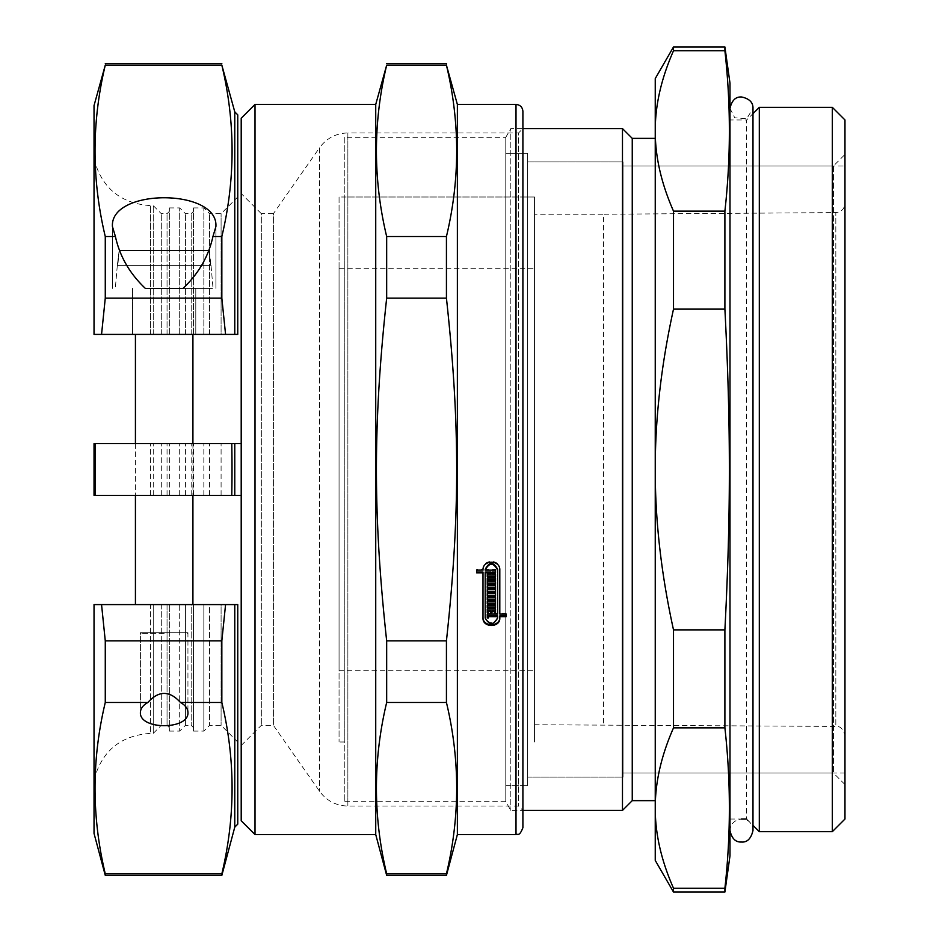 <?xml version="1.0" encoding="UTF-8"?>
<svg xmlns="http://www.w3.org/2000/svg" width="939" height="939" viewBox="0 0 939 939"><rect width="100%" height="100%" fill="white"/><g stroke="black" fill="none" stroke-linecap="round" stroke-linejoin="round"><path stroke-width="0.7" stroke-dasharray="4.7 3.52" d="M527.624 153.303L527.624 785.697L527.624 153.303L527.624 785.697L527.624 153.303L505.781 153.303L505.781 785.697L505.781 153.303L505.781 785.697L505.781 153.303L527.624 153.303M527.624 161.931L527.624 777.069L527.624 161.931L623.05 161.931L623.05 777.069L623.05 161.931L623.05 777.069L623.05 161.931L527.624 161.931L527.624 777.069L527.624 161.931M844.971 165.957L844.971 773.043L844.971 165.957L623.05 165.957L623.05 773.043L623.05 165.957L623.05 773.043L623.05 165.957L833.468 165.957L833.468 773.043L833.468 165.957L844.971 154.454L844.971 784.546L844.971 154.454M344.801 137.329L344.801 801.671L344.801 137.329L505.781 137.329L505.781 801.671L505.781 137.329L510.816 128.584L510.816 810.416L510.816 128.584L522.906 128.584L522.906 810.416L522.906 128.584L518.539 132.951L518.539 806.049L518.539 132.951L347.864 132.951L347.864 806.049L347.864 132.951C336.045 133.256 326.631 138.162 319.6 147.669L319.6 791.331L319.6 147.669L273.39 213.669L273.39 725.331L273.39 213.669L261.324 213.669L261.324 725.331L261.324 213.669L241.206 193.551L241.206 334.401L241.206 118.232M622.475 810.416L622.475 128.584M632.252 800.638L632.252 138.362M655.246 138.362L655.246 800.638L655.246 138.362M673.509 727.866C661.267 755.649 655.176 782.375 655.246 808.056C655.176 833.738 661.267 860.464 673.509 888.247L724.896 888.247C730.859 834.783 730.859 781.33 724.896 727.866L673.509 727.866L673.509 629.881L724.896 629.881C730.859 514.537 730.859 424.463 724.896 309.119L673.509 309.119C661.267 364.684 655.176 418.137 655.246 469.5C655.176 520.863 661.267 574.316 673.509 629.881M673.509 50.753C661.267 78.536 655.176 105.262 655.246 130.944C655.176 156.625 661.267 183.351 673.509 211.134L724.896 211.134C730.859 157.67 730.859 104.217 724.896 50.753L673.509 50.753L673.509 46.95M724.896 727.866L724.896 629.881M724.896 309.119L724.896 211.134M724.896 50.753L724.896 46.95M729.99 855.828L729.99 83.172M724.896 892.05L724.896 888.247M655.246 860.429L655.246 78.571M673.509 309.119L673.509 211.134M673.509 892.05L673.509 888.247M729.99 119.957L729.99 819.043L729.99 119.957L746.658 119.957L746.658 819.043L746.658 119.957L752.984 113.642M759.311 831.684L759.311 107.316M832.318 831.684L832.318 107.316M844.971 819.043L844.971 119.957M241.206 604.599L241.206 820.768M237.755 604.599L94.029 604.599L237.755 604.599L237.755 824.149M241.206 334.401L241.206 193.551M237.755 334.401L237.755 197.002L237.755 334.401L94.029 334.401L237.755 334.401L237.755 114.851M241.44 604.599L241.44 495.369L241.44 604.599L241.44 495.369L94.029 495.369L241.44 495.369L94.029 495.369L94.029 443.631L241.44 443.631L241.44 334.401L241.44 443.631L94.029 443.631L241.44 443.631L241.44 334.401M164.172 495.369L133.702 495.369L164.172 495.369M255.009 834.56L255.009 104.44M241.17 495.369L241.17 443.631M164.172 334.401L132.552 334.401L164.172 334.401M234.773 111.858L234.773 334.401L221.088 334.401L221.088 213.669L221.088 334.401L94.029 334.401L94.029 105.591M164.172 604.599L135.427 604.599L164.172 604.599M234.773 827.142L234.773 604.599L221.088 604.599L221.088 725.331L221.088 604.599L209.585 604.599L209.585 725.331L209.585 604.599L203.845 604.599L203.845 731.082L203.845 604.599L193.493 604.599L193.493 731.082L193.493 604.599L193.493 727.631L193.493 604.599L191.192 604.599L191.192 725.331L191.192 604.599L185.441 604.599L185.441 725.331L185.441 604.599L179.689 604.599L179.689 731.082L179.689 604.599L169.349 604.599L169.349 731.082L169.349 604.599L169.349 727.631L169.349 604.599L167.048 604.599L167.048 725.331L167.048 604.599L161.297 604.599L161.297 725.331L161.297 604.599L153.245 604.599L153.245 733.382L153.245 604.599L150.486 604.599L150.486 733.382L150.486 604.599L94.029 604.599L94.029 833.409M119.828 250.467L119.147 250.467L117.833 265.408L210.512 265.408L117.316 265.408L119.147 250.467L209.197 250.467L210.512 265.408L117.833 265.408L211.029 265.408L209.197 250.467L119.147 250.467L117.316 265.408L119.147 250.467L208.517 250.467M212.472 288.402L182.999 288.402C198.634 273.613 208.611 256.312 212.93 236.534L215.911 226.534C218.411 188.164 109.933 188.164 112.434 226.534L115.415 236.534C119.734 256.312 129.711 273.613 145.345 288.402L212.472 288.402M209.197 250.467L210.512 265.408L209.197 250.467L119.147 250.467L209.197 250.467M156.097 288.402L145.345 288.402M164.172 288.402L195.793 288.402L164.172 288.402M164.172 495.135L194.643 495.135L164.172 495.135M164.172 633.344L141.061 633.344L164.172 633.344M140.404 632.686L187.941 632.686L140.404 632.686L187.941 632.686L140.404 632.686L141.061 633.344L140.404 632.686L140.404 712.466C139.254 730.084 189.091 730.084 187.941 712.466C187.812 708.534 185.323 705.201 180.452 702.466C169.595 690.411 158.75 690.411 147.893 702.466C143.021 705.201 140.533 708.534 140.404 712.466L140.404 632.686M147.893 702.466L105.274 702.466L105.274 640.856L221.839 640.856L225.571 604.599M221.839 875.383L221.839 873.822C235.489 816.695 235.489 759.581 221.839 702.466L221.839 640.856M221.839 702.466L180.452 702.466M164.172 443.631L133.702 443.631L164.172 443.631M172.248 288.402L182.999 288.402M212.93 236.534L221.839 236.534C235.489 179.419 235.489 122.305 221.839 65.178L221.839 63.617M225.571 334.401L221.839 298.144L221.839 236.534M221.839 298.144L105.274 298.144L105.274 236.534L115.415 236.534M241.206 443.631L241.206 495.369L241.206 443.631M221.088 495.369L221.088 443.631L221.088 495.369M209.585 334.401L209.585 213.669L209.585 334.401M209.585 495.369L209.585 443.631L209.585 495.369M203.845 334.401L203.845 207.918L203.845 334.401M203.845 495.369L203.845 443.631L203.845 495.369M193.493 334.401L193.493 207.918L193.493 334.401M193.493 495.369L193.493 443.631L193.493 495.369M185.441 334.401L185.441 213.669L185.441 334.401M185.441 495.369L185.441 443.631L185.441 495.369M179.689 334.401L179.689 207.918L179.689 334.401M179.689 495.369L179.689 443.631L179.689 495.369M169.349 334.401L169.349 207.918L169.349 334.401M169.349 495.369L169.349 443.631L169.349 495.369M161.297 334.401L161.297 213.669L161.297 334.401M161.297 495.369L161.297 443.631L161.297 495.369M153.245 334.401L153.245 205.618L153.245 334.401M153.245 495.369L153.245 443.631L153.245 495.369M234.773 495.369L234.773 443.631M94.029 495.369L94.029 443.631L94.029 495.369M231.769 495.369A1374.966 1374.966 0 0 0 231.769 443.631M101.553 604.599L105.274 640.856M105.274 702.466C91.623 759.581 91.623 816.695 105.274 873.822L221.839 873.822M105.274 875.383L105.274 873.822M95.355 443.631A1374.966 1374.966 0 0 0 95.355 495.369M221.839 65.178L105.274 65.178L105.274 63.617M105.274 65.178C91.623 122.305 91.623 179.419 105.274 236.534M105.274 298.144L101.553 334.401M476.672 572.849L476.672 569.374L482.998 569.374C482.364 558.846 500.334 558.752 499.806 569.292L499.806 613.308L506.133 613.308L506.133 616.665M482.998 618.026L482.998 572.062M499.806 615.878L499.806 618.026M487.259 573.412L487.259 574.198L487.259 573.412L490.815 573.412L490.815 572.062M495.546 573.412L495.546 574.198L495.546 573.412L491.989 573.412L491.989 574.198M491.989 572.062L491.989 573.412M495.546 569.374L495.546 570.161L495.546 569.374L485.193 569.374M487.259 613.308L487.259 614.094L487.259 613.308L497.623 613.308L497.623 614.094M488.433 615.878L488.433 617.944M485.193 572.062L485.193 617.24C489.336 624.552 493.48 624.552 497.623 617.24L497.623 615.878M488.433 579.809L488.433 581.135L495.546 581.135L495.546 581.934L495.546 581.135M495.546 577.285L495.546 578.072L495.546 577.285L487.259 577.285L487.259 578.072L487.259 577.285M487.259 592.767L487.259 593.554L487.259 592.767L494.372 592.767L494.372 591.453M495.546 584.985L495.546 585.772L495.546 584.985L487.259 584.985L487.259 585.772L487.259 584.985M487.259 588.812L487.259 589.598L487.259 588.812L494.372 588.812L494.372 587.485M487.259 604.399L487.259 605.186L487.259 604.399L494.372 604.399L494.372 603.096M495.546 596.711L495.546 597.497L495.546 596.711L487.259 596.711L487.259 597.497L487.259 596.711M487.259 600.491L487.259 601.277L487.259 600.491L494.372 600.491L494.372 599.176M491.989 610.726L491.989 612.803M494.372 612.803L494.372 610.726M495.546 608.284L495.546 609.071L495.546 608.284L487.259 608.284L487.259 609.071L487.259 608.284M488.433 610.726L488.433 612.803M490.815 612.803L490.815 610.726M487.259 612.803L487.259 612.017M495.546 612.017L495.546 612.803M487.259 599.962L487.259 599.176M495.546 606.993L495.546 607.779M487.259 606.993L487.259 607.779M494.372 604.399L494.372 605.186M487.259 588.272L487.259 587.485M495.546 595.396L495.546 596.183M487.259 595.396L487.259 596.183M494.372 592.767L494.372 593.554M487.259 584.445L487.259 583.659M495.546 579.809L495.546 580.595M495.546 572.062L495.546 572.849M495.546 575.947L495.546 576.734M487.259 575.947L487.259 576.734M490.815 573.412L490.815 574.198M476.672 569.374L476.672 570.161M499.806 569.292L499.806 570.079M499.806 613.308L499.806 614.094M506.133 613.308L506.133 614.094M487.259 603.096L487.259 603.883M494.372 600.491L494.372 601.277M487.259 591.453L487.259 592.239M494.372 588.812L494.372 589.598M488.433 581.135L488.433 581.934M495.546 583.659L495.546 584.445M485.193 617.24L485.193 618.026M497.623 617.24L497.623 618.026M487.259 617.158L487.259 617.944M457.375 834.56L457.375 104.44M386.668 65.178C373.018 122.305 373.018 179.419 386.668 236.534L446.436 236.534C460.087 179.419 460.087 122.305 446.436 65.178L386.668 65.178L386.668 63.617M386.668 298.144C373.018 423.771 373.018 515.229 386.668 640.856L446.436 640.856C460.087 515.229 460.087 423.771 446.436 298.144L386.668 298.144L386.668 236.534M386.668 702.466C373.018 759.581 373.018 816.695 386.668 873.822L446.436 873.822C460.087 816.695 460.087 759.581 446.436 702.466L386.668 702.466L386.668 640.856M446.436 875.383L446.436 873.822M446.436 702.466L446.436 640.856M446.436 298.144L446.436 236.534M446.436 65.178L446.436 63.617M386.668 875.383L386.668 873.822M375.729 834.56L375.729 104.44M522.906 827.658L522.906 111.342M344.801 197.002L344.801 741.998L344.801 197.002L534.526 197.002L534.526 741.998L534.526 197.002L534.526 741.998L534.526 197.002L339.061 197.002L339.061 741.998L339.061 197.002M505.781 137.329L505.781 801.671L505.781 137.329M844.971 203.387L844.971 735.613L844.971 203.387C844.431 208.939 841.391 212.014 835.827 212.59L835.827 726.41L835.827 212.59L603.507 214.245L603.507 724.755L603.507 214.245L534.526 214.245L534.526 724.755L534.526 214.245M339.061 268.284L339.061 670.716L339.061 268.284L534.526 268.284L534.526 670.716L534.526 268.284M191.192 334.401L191.192 213.669L191.192 334.401M191.192 495.369L191.192 443.631L191.192 495.369M167.048 334.401L167.048 213.669L167.048 334.401M167.048 495.369L167.048 443.631L167.048 495.369M150.486 334.401L150.486 205.618L150.486 334.401M150.486 495.369L150.486 443.631L150.486 495.369M516.004 834.56L516.004 104.44M505.781 785.697L527.624 785.697L505.781 785.697M527.624 777.069L623.05 777.069L527.624 777.069M844.971 773.043L623.05 773.043L833.468 773.043L844.971 784.546M344.801 801.671L505.781 801.671L510.816 810.416L522.906 810.416L518.539 806.049L347.864 806.049C336.045 805.744 326.631 800.838 319.6 791.331L273.39 725.331L261.324 725.331L241.206 745.449M729.99 819.043L741.458 819.043M746.658 819.043L752.984 825.358M193.493 207.918L203.845 207.918L209.585 213.669L221.088 213.669L237.755 197.002M117.316 265.408L115.309 288.402L117.316 265.408M211.029 265.408L213.036 288.402L211.029 265.408M135.427 604.599L135.427 334.401M135.427 443.631L135.427 495.135M192.918 604.599L192.918 334.401M192.918 443.631L192.918 495.135M187.272 633.344L187.941 632.686L187.941 712.466L187.941 632.686L187.272 633.344M112.434 226.534L112.434 288.402L112.434 226.534M215.911 226.534L215.911 288.402L215.911 226.534M132.552 288.402L132.552 334.401L132.552 288.402M195.793 288.402L195.793 334.401L195.793 288.402M193.493 731.082L203.845 731.082L209.585 725.331L221.088 725.331L237.755 741.998M169.349 731.082L179.689 731.082L185.441 725.331L191.192 725.331L193.493 727.631M169.349 207.918L179.689 207.918L185.441 213.669L191.192 213.669L193.493 211.369M94.029 780.004C101.741 751.012 120.556 735.46 150.486 733.382L153.245 733.382L161.297 725.331L167.048 725.331L169.349 727.631M94.029 158.996C101.741 187.988 120.556 203.528 150.486 205.618L153.245 205.618L161.297 213.669L167.048 213.669L169.349 211.369M534.526 724.755L835.827 726.41C840.252 725.976 843.304 729.051 844.971 735.613M344.801 741.998L339.061 741.998M339.061 670.716L534.526 670.716M729.99 108.466L734.756 117.786L746.716 118.701L752.984 108.466L752.984 830.534C752.092 813.913 730.401 816.754 729.99 830.534L729.99 108.466L729.99 830.534"/><path stroke-width="1.41" d="M522.906 128.584L622.475 128.584L622.475 810.416L522.906 810.416M622.475 128.584L632.252 138.362L632.252 800.638L622.475 810.416M632.252 138.362L655.246 138.362M673.509 211.134C661.267 183.351 655.176 156.625 655.246 130.944C655.176 105.262 661.267 78.536 673.509 50.753L724.896 50.753C730.859 104.217 730.859 157.67 724.896 211.134L673.509 211.134L673.509 309.119L724.896 309.119C730.859 424.463 730.859 514.537 724.896 629.881L673.509 629.881C661.267 574.316 655.176 520.863 655.246 469.5C655.176 418.137 661.267 364.684 673.509 309.119M673.509 888.247C661.267 860.464 655.176 833.738 655.246 808.056C655.176 782.375 661.267 755.649 673.509 727.866L724.896 727.866C730.859 781.33 730.859 834.783 724.896 888.247L673.509 888.247L673.509 892.05L724.896 892.05L724.896 888.247M724.896 892.05L729.99 855.828L729.99 83.172L724.896 46.95L724.896 50.753M724.896 211.134L724.896 309.119M724.896 629.881L724.896 727.866M673.509 50.753L673.509 46.95L655.246 78.571L655.246 860.429L673.509 892.05M673.509 629.881L673.509 727.866M759.311 107.316L759.311 831.684L832.318 831.684L832.318 107.316L759.311 107.316L752.984 113.642M832.318 107.316L844.971 119.957L844.971 819.043L832.318 831.684M255.009 834.56L255.009 104.44L241.206 118.232L241.206 820.768L255.009 834.56L375.729 834.56L386.668 875.383L446.436 875.383L446.436 873.822L386.668 873.822C373.018 816.695 373.018 759.581 386.668 702.466L446.436 702.466C460.087 759.581 460.087 816.695 446.436 873.822M234.773 827.142L237.755 824.149L237.755 604.599L234.773 604.599L234.773 827.142L221.839 875.383L221.839 873.822L105.274 873.822L105.274 875.383L221.839 875.383M237.755 334.401L237.755 114.851L234.773 111.858L234.773 334.401L237.755 334.401L101.553 334.401L105.274 298.144L221.839 298.144L225.571 334.401M115.415 236.534L112.434 226.534C109.933 188.164 218.411 188.164 215.911 226.534L212.93 236.534C208.611 256.312 198.634 273.613 182.999 288.402L145.345 288.402C129.711 273.613 119.734 256.312 115.415 236.534L105.274 236.534C91.623 179.419 91.623 122.305 105.274 65.178L94.029 105.591L94.029 334.401L101.553 334.401M225.571 604.599L221.839 640.856L105.274 640.856L101.553 604.599L237.755 604.599M101.553 604.599L94.029 604.599L94.029 833.409L105.274 875.383M208.517 250.467L119.828 250.467M180.452 702.466C185.323 705.201 187.812 708.534 187.941 712.466C189.091 730.084 139.254 730.084 140.404 712.466C140.533 708.534 143.021 705.201 147.893 702.466C158.75 690.411 169.595 690.411 180.452 702.466L221.839 702.466C235.489 759.581 235.489 816.695 221.839 873.822M221.839 640.856L221.839 702.466M105.274 640.856L105.274 702.466L147.893 702.466M182.999 288.402L172.248 288.402M156.097 288.402L145.345 288.402M105.274 236.534L105.274 298.144M234.773 111.858L221.839 65.178C235.489 122.305 235.489 179.419 221.839 236.534L221.839 298.144M221.839 236.534L212.93 236.534M241.17 443.631L94.029 443.631L94.029 495.369L241.17 495.369M95.355 495.369A1374.966 1374.966 0 0 1 95.355 443.631M231.769 443.631A1374.966 1374.966 0 0 1 231.769 495.369M234.773 443.631L234.773 495.369M105.274 873.822C91.623 816.695 91.623 759.581 105.274 702.466M506.133 615.878L499.806 615.878L499.806 618.026C500.334 627.921 482.47 627.921 482.998 618.026L482.998 572.849L476.672 572.849L476.672 570.161L482.998 570.079M482.998 572.849L482.998 572.062L476.672 572.062M499.806 617.24C500.334 627.123 482.47 627.123 482.998 617.24M487.259 575.947L487.259 574.198L490.815 574.198L490.815 572.849L485.193 572.849L485.193 618.026C489.336 625.339 493.48 625.339 497.623 618.026L497.623 616.665L488.433 616.665L488.433 617.944L487.259 617.944L487.259 614.094L497.623 614.094L497.623 570.079C493.421 562.32 489.278 562.344 485.193 570.161L495.546 570.161L495.546 572.062L491.989 572.062L491.989 574.198L495.546 574.198L495.546 575.947L487.259 575.947M497.623 613.308L497.623 569.292C493.421 561.522 489.278 561.557 485.193 569.374L485.193 569.996M485.193 570.161L485.193 569.374M488.433 617.158L487.259 617.158L487.259 614.094M497.623 616.665L497.623 615.878L488.433 615.878L488.433 616.665M490.815 572.849L490.815 572.062L485.193 572.062L485.193 572.849M495.546 579.809L488.433 579.809L488.433 581.934L495.546 581.934L495.546 583.659L487.259 583.659L487.259 578.072L495.546 578.072L495.546 579.809M487.259 595.396L487.259 593.554L494.372 593.554L494.372 592.239L487.259 592.239L487.259 589.598L494.372 589.598L494.372 588.272L487.259 588.272L487.259 585.772L495.546 585.772L495.546 595.396L487.259 595.396M494.372 588.272L494.372 587.485L487.259 587.485L487.259 585.772M494.372 592.239L494.372 591.453L487.259 591.453L487.259 589.598M487.259 606.993L487.259 605.186L494.372 605.186L494.372 603.883L487.259 603.883L487.259 601.277L494.372 601.277L494.372 599.962L487.259 599.962L487.259 597.497L495.546 597.497L495.546 606.993L487.259 606.993M494.372 599.962L494.372 599.176L487.259 599.176L487.259 597.497M494.372 603.883L494.372 603.096L487.259 603.096L487.259 601.277M495.546 609.071L495.546 612.803L494.372 612.803L494.372 610.726L491.989 610.726L491.989 612.803L490.815 612.803L490.815 611.512L488.433 611.512L488.433 612.803L487.259 612.803L487.259 609.071L495.546 609.071L495.546 612.017L494.372 612.017M488.433 612.017L487.259 612.017L487.259 609.071M490.815 611.512L490.815 610.726L488.433 610.726L488.433 611.512M491.989 612.017L490.815 612.017M494.372 611.512L491.989 611.512M495.546 597.497L495.546 607.779L487.259 607.779L487.259 605.186M495.546 585.772L495.546 596.183L487.259 596.183L487.259 593.554M495.546 581.934L495.546 584.445L487.259 584.445L487.259 578.072M495.546 578.072L495.546 580.595L488.433 580.595M497.623 570.079L497.623 569.292M495.546 570.161L495.546 572.849L491.989 572.849M495.546 574.198L495.546 576.734L487.259 576.734L487.259 574.198M482.998 569.996L482.998 570.161C482.364 559.632 500.334 559.538 499.806 570.079L499.806 614.094L506.133 614.094L506.133 616.665L499.806 616.665M516.004 104.44L457.375 104.44L457.375 834.56L516.004 834.56C517.495 833.316 519.15 837.471 522.906 827.658L522.906 111.342C522.495 107.152 520.194 104.851 516.004 104.44L516.004 834.56M386.668 640.856C373.018 515.229 373.018 423.771 386.668 298.144L446.436 298.144C460.087 423.771 460.087 515.229 446.436 640.856L386.668 640.856L386.668 702.466M386.668 236.534C373.018 179.419 373.018 122.305 386.668 65.178L446.436 65.178C460.087 122.305 460.087 179.419 446.436 236.534L386.668 236.534L386.668 298.144M105.274 65.178L221.839 65.178M446.436 640.856L446.436 702.466M457.375 104.44L446.436 65.178M446.436 236.534L446.436 298.144M386.668 873.822L386.668 875.383M255.009 104.44L375.729 104.44L386.668 65.178M375.729 104.44L375.729 834.56M632.252 800.638L655.246 800.638M673.509 46.95L724.896 46.95M741.458 819.043L746.658 819.043M752.984 825.358L759.311 831.684M135.427 495.369L135.427 604.599M192.918 495.369L192.918 604.599M135.427 334.401L135.427 443.631M192.918 334.401L192.918 443.631M105.274 63.617L221.839 63.617M457.375 834.56L446.436 875.383M386.668 63.617L446.436 63.617M729.99 108.466L729.99 108.466C731.739 100.508 735.566 96.67 741.481 96.963C749.369 98.63 753.195 102.457 752.984 108.466L752.984 830.534C751.059 838.633 747.233 842.471 741.481 842.037C735.566 842.33 731.739 838.492 729.99 830.534"/></g></svg>
